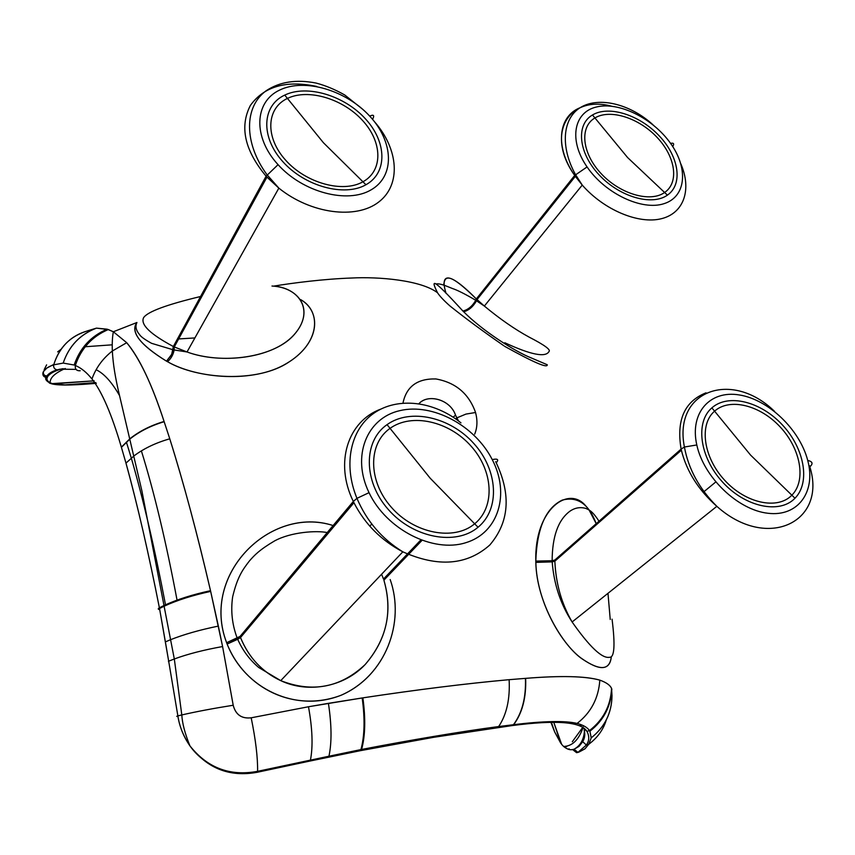 <?xml version="1.0" encoding="UTF-8"?>
<svg xmlns="http://www.w3.org/2000/svg" width="855" height="855" viewBox="0 0 855 855"><rect width="100%" height="100%" fill="white"/><g stroke="black" fill="none" stroke-linecap="round" stroke-linejoin="round"><path stroke-width="1.28" d="M612.009 695.628C611.731 712.974 604.795 727.049 591.222 737.865C604.88 727.007 611.806 712.931 612.009 695.628L611.549 688.467C610.214 685.218 606.313 682.44 599.836 680.131C585.867 676.102 561.147 675.503 525.665 678.357L509.131 679.682C467.567 683.391 418.811 689.451 362.873 697.851L308.644 706.722L251.188 717.805C241.623 718.905 235.627 714.716 233.201 705.247L222.589 646.551L210.512 590.687C196.907 532.366 183.333 481.739 169.771 438.807L164.085 421.462C151.688 383.703 139.237 357.443 126.711 342.705L113.352 331.751L107.174 329.186L96.465 328.128L87.627 330.81L96.465 328.128L108.307 329.549C92.062 336.475 81.065 348.466 75.315 365.491L74.951 365.341C80.701 348.316 91.699 336.336 107.944 329.421C91.699 336.336 80.701 348.316 74.951 365.341L75.315 365.491C74.93 369.21 76.565 370.963 80.21 370.76L80.21 370.76C76.565 370.963 74.93 369.21 75.315 365.491C81.033 367.832 86.59 372.331 91.977 378.979C101.927 391.622 111.716 414.344 121.346 447.122L130.056 438.615C139.483 431.144 150.822 425.427 164.085 421.462L164.16 421.707C150.897 425.672 139.547 431.39 130.11 438.861L121.41 447.347L130.11 438.861C139.547 431.39 150.897 425.672 164.16 421.707L169.771 438.807C155.856 442.772 143.971 448.437 134.096 455.811L125.974 463.111L121.41 447.347L125.974 463.111C137.495 504.536 149.123 555.921 159.383 607.798L163.968 605.522C176.996 599.515 192.514 594.578 210.512 590.687L210.672 591.404C192.653 595.283 177.124 600.221 164.085 606.216L159.522 608.482L159.383 607.798C157.748 608.771 157.865 609.38 159.735 609.615C157.865 609.38 157.748 608.771 159.383 607.798L159.511 608.482L164.085 606.216C177.124 600.221 192.653 595.283 210.672 591.404L218.356 626.095C199.824 629.879 183.804 634.453 170.284 639.807L165.389 641.902L159.522 608.482L168.681 661.193L174.302 658.981C187.726 654.043 203.821 649.907 222.589 646.551L233.212 705.247C213.408 708.4 196.276 711.627 181.805 714.94L177.861 715.881L181.794 714.94C196.404 711.606 213.547 708.378 233.201 705.247C235.649 714.684 241.644 718.873 251.188 717.805C255.666 739.703 257.804 757.551 257.601 771.328C234.099 777.013 205.692 768.282 189.938 745.881C183.323 735.984 179.293 725.981 177.861 715.881L177.861 715.881C179.582 726.825 183.611 736.828 189.949 745.881C207.498 768.004 230.048 776.479 257.601 771.328C257.815 757.541 255.677 739.703 251.188 717.805L308.484 706.754C312.449 728.588 313.101 746.383 310.429 760.138L257.601 771.338L257.205 772.289L257.601 771.328L310.429 760.148C313.112 746.426 312.46 728.631 308.484 706.754L328.416 703.334C331.708 724.837 331.879 742.471 328.951 756.226L310.429 760.138L309.799 761.078L257.334 772.257M178.652 338.933L194.887 337.939M85.254 346.735L112.24 344.822M126.711 342.705L126.7 342.684C139.728 358.555 152.19 384.814 164.085 421.462C150.822 425.427 139.483 431.144 130.056 438.615L121.346 447.122C111.781 414.504 101.991 391.793 91.977 378.979C95.888 367.907 102.675 358.587 112.336 351.01L126.711 342.695L112.336 351.01C102.675 358.587 95.888 367.907 91.977 378.979C86.569 372.31 81.011 367.81 75.315 365.491C81.065 348.466 92.062 336.475 108.307 329.549L113.352 331.751L126.7 342.684M512.156 725.585L513.652 724.698C542.882 721.054 564.033 720.626 577.104 723.426C590.997 712.664 598.564 698.236 599.825 680.131L599.825 680.131C598.564 698.236 590.997 712.664 577.104 723.426C565.315 720.583 544.165 721 513.652 724.698C522.33 713.027 526.338 697.584 525.665 678.357C560.506 675.503 585.226 676.091 599.825 680.131L599.825 680.131C606.387 682.493 610.299 685.272 611.549 688.467L611.827 689.098C610.972 706.433 603.651 720.476 589.886 731.217L589.608 730.79C603.406 720.07 610.748 706.027 611.646 688.67C610.748 706.027 603.406 720.07 589.608 730.79L589.886 731.217C603.651 720.476 610.972 706.444 611.827 689.098M333.119 525.547C271.088 505.209 200.294 573.801 226.628 642.725L227.131 644.05C244.968 688.478 293.981 712.942 340.835 695.361C386.161 675.674 405.249 621.874 390.169 579.54C405.323 622.269 385.776 675.525 341.573 695.051C296.204 713.369 244.712 688.916 227.131 644.05L226.628 642.725C200.359 574.378 270.308 505.305 333.119 525.547M173.341 346.51L174.281 346.948L173.341 346.51L266.097 176.183L278.057 164.662C303.044 192.439 347.504 203.971 371.134 189.831C395.138 176.087 393.706 141.791 369.713 116.12C393.706 141.791 395.138 176.087 371.134 189.831C347.504 203.971 303.044 192.439 278.057 164.662C252.706 137.099 254.288 101.916 279.617 90.085C304.594 77.848 346.051 90.256 369.713 116.12C346.051 90.256 304.594 77.848 279.617 90.085C254.288 101.916 252.706 137.099 278.057 164.662L266.097 176.183C244.648 150.384 239.4 126.807 250.365 105.464C264.152 86.302 286.329 79.975 316.884 86.483C286.329 79.975 264.152 86.302 250.365 105.464C239.4 126.807 244.648 150.384 266.097 176.183L266.952 177.113L174.281 346.948L187.021 351.971C221.755 364.85 274.786 357.807 294.515 334.273C315.142 310.504 299.528 287.43 271.976 286.03C298.63 286.831 316.136 310.825 293.511 335.352C271.601 359.004 220.312 364.166 187.021 351.971L174.281 346.948L174.142 349.973C173.276 354.665 171.086 358.576 167.548 361.708C197.42 379.321 257.462 383.168 288.509 362.306C320.262 342.214 321.544 311.626 300.629 299.592C322.004 311.455 319.952 343.956 286.489 363.503C253.657 383.5 196.874 378.626 167.548 361.708C171.086 358.576 173.276 354.665 174.142 349.973L174.281 346.948L266.952 177.113L278.848 188.132C310.846 213.921 356.075 219.628 378.594 202.122C401.423 184.872 398.729 149.144 374.308 121.506C398.729 149.144 401.423 184.872 378.594 202.122C356.075 219.628 310.846 213.921 278.848 188.132L266.097 176.183L173.341 346.51L172.956 350.689L171.267 355.21L166.511 361.163L167.548 361.708L166.511 361.163C140.07 344.918 130.217 332.039 136.939 322.506C129.992 331.74 139.846 344.618 166.511 361.163L171.705 354.323L173.341 346.51C150.17 334.123 140.252 324.505 143.608 317.654C147.594 311.701 166.575 304.658 200.572 296.503M611.464 106.159C568.639 94.777 545.073 134.117 574.71 175.435L475.754 300.287C472.42 306.122 468.145 309.713 462.918 311.049C430.46 275.481 431.219 280.109 437.493 292.72C431.177 279.809 430.696 275.823 462.918 311.049L463.677 311.786L462.918 311.049C468.145 309.713 472.42 306.122 475.754 300.287L476.321 298.94L477.026 299.581L476.513 300.778C473.178 306.667 468.903 310.333 463.677 311.786C468.903 310.333 473.178 306.667 476.513 300.778L477.026 299.581L476.321 298.94L574.71 175.435L575.34 176.344L477.026 299.581L575.34 176.344L574.71 175.435L587.075 166.939C605.265 193.647 642.052 210.971 663.972 203.682C686.18 196.789 688.596 168.446 670.577 143.394C673.719 142.689 674.435 143.736 672.714 146.558M535.839 562.387C536.47 602.604 563.221 646.262 582.405 659.087C600.338 671.132 609.978 670.32 611.325 656.651C609.733 670.662 599.75 671.207 581.379 658.297C562.077 644.467 536.748 602.636 535.839 562.387L535.807 561.083L535.839 562.387L552.191 561.874L535.839 562.387M610.235 619.48L607.98 593.317L610.235 619.48M585.932 506.139C569.12 484.903 534.343 508.661 535.807 561.083C536.908 528.39 545.725 508.062 562.248 500.111C577.52 496.114 588.839 503.969 596.213 523.677L589.052 509.943M475.551 412.505C468.893 393.695 455.662 382.506 435.858 378.947C417.379 378.487 406.414 386.535 402.983 403.079C406.435 386.503 417.422 378.455 435.943 378.957C455.704 382.538 468.903 393.717 475.551 412.505C477.635 420.382 477.357 427.586 474.707 434.126C477.357 427.596 477.635 420.382 475.551 412.505L465.964 414.087L457.169 417.742L465.964 414.087L475.551 412.505M177.861 715.87L168.681 661.193L177.861 715.87M588.924 743.903L591.222 737.865L589.886 731.217L591.222 737.865L588.732 744.235M606.259 719.974C603.352 729.657 597.495 737.769 588.7 744.31C597.602 737.609 603.459 729.497 606.259 719.974M579.925 751.566L585.066 748.734L588.7 744.31L586.37 745.036L582.715 741.68C584.809 738.111 585.29 734.317 584.168 730.277C585.258 734.456 584.777 738.26 582.715 741.68L586.37 745.036L588.668 744.331L584.97 748.82L579.936 751.566M569.067 748.82L569.676 749.546M582.715 727.413L572.294 741.755L582.715 727.413M535.807 561.083L552.138 560.752L554.842 560.025L554.852 561.169L552.191 561.874L554.852 561.169L554.842 560.025L681.114 449.099L681.36 450.2L554.852 561.169L681.36 450.2L681.114 449.099L684.406 447.015L696.804 444.963C703.644 477.143 737.705 509.954 767.908 513.257C798.217 517.051 816.172 491.561 807.729 460.46C816.172 491.561 798.217 517.051 767.908 513.257C737.705 509.954 703.644 477.143 696.804 444.963C689.504 412.719 710.056 390.03 739.19 394.935C768.239 399.381 799.714 429.392 807.729 460.46C799.714 429.392 768.239 399.381 739.19 394.935C710.056 390.03 689.504 412.719 696.804 444.963L684.406 447.015L681.114 449.099L554.842 560.025L552.138 560.752L535.807 561.083M456.709 419.623L456.431 418.202L456.709 419.623M177.947 716.394L176.75 716.351L177.829 715.881M589.469 730.587L586.968 731.399L582.511 727.135L586.968 731.399L589.469 730.587C603.277 719.878 610.641 705.835 611.549 688.467C610.641 705.835 603.277 719.878 589.469 730.587C587.374 727.423 583.249 725.04 577.104 723.426C583.238 725.029 587.353 727.413 589.469 730.587M510.542 725.061L512.22 725.574L433.656 737.309L360.767 750.605M579.284 751.951L577.927 752.389L574.036 749.226L579.059 746.34L582.715 741.68L578.942 746.436L574.036 749.226C580.085 745.934 583.591 740.056 584.542 731.591M576.58 752.667L572.572 749.546L573.62 749.333L572.572 749.546L576.591 752.667L578.215 752.347M563.605 746.458C567.068 749.204 570.061 750.23 572.572 749.546C569.964 750.209 566.972 749.172 563.605 746.458C572.198 746.233 578.653 740.013 582.96 727.797C578.653 740.013 572.198 746.233 563.605 746.458L561.66 744.395L563.605 746.458M566.79 746.468L564.524 747.227L566.79 746.468M550.919 722.357L554.628 731.869L561.66 744.395L553.773 722.304L560.773 743.252L554.628 731.869L550.919 722.357M93.43 380.881L51.257 383.692L65.044 384.9L96.252 383.264M43.049 372.438L42.974 372.641C42.451 375.142 43.466 376.745 46.031 377.461L47.314 377.429L46.031 377.45C43.466 376.745 42.451 375.142 42.974 372.641L43.445 371.572L43.316 373.485L44.61 375.569L47.805 376.382C49.462 373.667 52.967 371.455 58.3 369.745C53.149 371.337 49.654 373.55 47.805 376.382L44.3 375.292L43.316 373.485L43.445 371.572C45.294 368.644 48.724 366.41 53.715 364.871L53.576 365.609C53.641 368.045 54.88 369.456 57.306 369.83L63.227 368.655L57.306 369.83C54.88 369.456 53.641 368.045 53.576 365.609L53.726 364.839L63.195 363.086L74.171 365.021C79.943 348.017 90.94 336.068 107.174 329.186C90.94 336.068 79.943 348.006 74.171 365.021L63.195 363.086C68.924 346.104 80.017 334.455 96.465 328.128C80.028 334.358 68.945 346.008 63.195 363.086L53.726 364.839C58.995 347.461 70.217 336.154 87.413 330.928C71.382 335.513 60.363 346.125 54.367 362.777M76.01 369.371L59.893 369.189L57.306 369.83C52.102 371.327 48.5 373.528 46.523 376.414L47.634 376.681L47.314 377.429C46.373 379.299 47.314 381.084 50.135 382.784C49.857 377.825 54.912 373.058 65.29 368.484C54.912 373.058 49.857 377.825 50.135 382.784L52.241 383.564L50.135 382.784C47.335 381.148 46.394 379.363 47.314 377.429L47.634 376.681L45.539 376.499L43.851 375.281L43.113 372.566M122.276 450.232L121.346 447.122M383.895 580.182L421.932 540.446L383.895 580.182C392.926 611.656 386.642 639.818 365.053 664.656C340.461 687.655 312.353 692.988 280.739 680.644C262.068 671.827 248.655 657.463 240.512 637.541L353.938 502.708C364.871 524.029 381.17 540.403 402.833 551.828C438.081 567.528 467.076 565.251 489.797 545.009C509.163 522.309 511.322 494.917 496.253 462.833L495.644 461.679L496.253 462.833C499.031 459.488 497.696 458.419 492.245 459.605C474.856 425.469 432.673 402.801 399.884 410.635C366.87 417.945 351.213 456.057 369.039 492.672L356.952 498.337L353.329 501.458C334.209 462.694 347.942 421.141 380.721 409.139C347.942 421.141 334.209 462.694 353.329 501.458L353.938 502.708L240.512 637.541L240.084 636.387L353.329 501.458L356.952 498.337L369.039 492.672C351.213 456.057 366.87 417.945 399.884 410.635C432.673 402.801 474.856 425.469 492.245 459.605C510.082 493.602 498.818 532.815 465.751 542.722C432.951 553.174 386.364 529.416 369.039 492.672C386.364 529.416 432.951 553.174 465.751 542.722C498.818 532.815 510.082 493.602 492.245 459.605C497.696 458.419 499.031 459.488 496.253 462.833C511.322 494.917 509.163 522.309 489.797 545.009C467.076 565.251 438.081 567.528 402.833 551.828C381.17 540.403 364.871 524.029 353.938 502.708L353.329 501.458L240.084 636.387L226.628 642.725L240.084 636.387L240.512 637.541L237.701 639.294L227.131 644.05L240.512 637.541C248.826 657.655 262.229 672.019 280.739 680.644C308.014 693.597 344.063 687.174 365.267 664.42C386.759 639.316 392.969 611.24 383.895 580.182M420.778 540.018L383.489 579.038L420.778 540.018M455.597 418.843L456.431 418.202L455.597 418.843M578.771 752.111L577.542 752.486L574.036 749.226C580.47 745.688 583.954 739.457 584.478 730.544L584.029 728.193M580.043 724.58L581.229 725.628M583.367 725.639L583.27 726.29M96.113 369.734C103.979 373.453 111.791 382.067 119.54 395.598M141.385 450.874C154.285 492.469 166.169 542.22 177.049 600.135C166.169 542.22 154.285 492.469 141.385 450.874M310.376 760.384L361.59 749.45L360.596 750.637L361.59 749.45C411.17 739.97 459.787 731.698 498.657 726.547L513.652 724.698L512.22 725.574C556.21 719.803 581.122 721.738 586.968 731.399C589.523 736.294 589.319 740.836 586.37 745.036L577.927 752.389M577.542 752.486L573.62 749.333M551.411 722.347L554.628 731.869L551.411 722.347M46.031 377.461C47.314 376.478 41.948 379.246 51.257 383.692L49.376 383.029M94.702 382.666L65.044 384.9L53.416 383.874L94.136 380.806M95.183 383.35L65.044 384.9L95.685 382.57M680.901 163.989C691.909 189.447 684.053 213.258 661.214 218.752C638.503 224.405 603.929 209.913 582.244 185.086L575.34 176.344L582.244 185.086C603.929 209.913 638.503 224.405 661.214 218.752C684.053 213.258 691.909 189.447 680.901 163.989M446.054 293.372C440.902 277.116 444.525 266.792 476.321 298.94C449.014 272.029 444.653 275.524 443.724 285.121M809.835 466.819C827.266 522.063 767.117 551.454 716.843 506.331C698.482 490.086 686.651 471.372 681.36 450.2C686.651 471.372 698.482 490.086 716.843 506.331C767.117 551.454 827.266 522.063 809.835 466.819L809.546 465.761L809.835 466.819C813.34 463.645 812.645 461.529 807.729 460.46M706.038 392.819C684.534 401.369 676.23 420.126 681.114 449.099C676.23 420.126 684.534 401.369 706.038 392.819M45.475 376.478L46.352 376.713L46.031 377.45M478.041 527.246C500.474 508.875 497.867 470.079 474.012 443.724C450.467 417.112 410.443 407.846 387.059 424.636C363.322 441.009 363.097 481.109 388.277 509.462C413.125 538.084 455.982 546.035 478.041 527.246L474.664 523.794C495.579 506.769 493.239 470.645 471.009 446.075C449.078 421.259 411.768 412.687 390.062 428.366L387.059 424.636C410.443 407.846 450.467 417.112 474.012 443.724C497.867 470.079 500.474 508.875 478.041 527.246C455.982 546.035 413.125 538.084 388.277 509.462C363.097 481.109 363.322 441.009 387.059 424.636L390.062 428.366C368.024 443.66 367.907 480.905 391.291 507.207C414.344 533.755 454.112 541.194 474.664 523.794L478.041 527.246M365.94 184.744C387.689 172.742 386.855 142.069 365.491 118.909C344.437 95.589 307.212 84.26 284.736 95.097C261.951 105.56 260.348 136.896 282.77 161.584C304.85 186.443 344.522 197.099 365.94 184.744L362.948 181.784C383.211 170.679 382.516 142.122 362.616 120.544C342.994 98.806 308.302 88.289 287.44 98.421L284.736 95.097C307.212 84.26 344.437 95.589 365.491 118.909C386.855 142.069 387.689 172.742 365.94 184.744C344.522 197.099 304.85 186.443 282.77 161.584C260.348 136.896 261.951 105.56 284.736 95.097L287.44 98.421C266.279 108.2 264.868 137.324 285.677 160.227C306.186 183.301 342.994 193.241 362.948 181.784L365.94 184.744M670.577 143.394C652.867 118.257 618.699 101.318 596.266 107.035C573.577 112.358 568.554 140.327 587.075 166.939C568.554 140.327 573.577 112.358 596.266 107.035C618.699 101.318 652.867 118.257 670.577 143.394C688.596 168.446 686.18 196.789 663.972 203.682C642.052 210.971 605.265 193.647 587.075 166.939L574.71 175.435C554.767 147.071 558.016 116.376 580.128 107.709M667.413 195.132C683.241 184.306 679.02 156.711 659.301 135.945C639.807 115.019 608.92 105.058 592.483 114.976C575.757 124.574 578.333 152.714 598.96 174.709C619.341 196.853 651.884 206.269 667.413 195.132L664.613 192.493C679.372 182.468 675.493 156.786 657.121 137.42C638.974 117.926 610.192 108.681 594.93 117.947L592.483 114.976C608.92 105.058 639.807 115.019 659.301 135.945C679.02 156.711 683.241 184.306 667.413 195.132C651.884 206.269 619.341 196.853 598.96 174.709C578.333 152.714 575.757 124.574 592.483 114.976L594.93 117.947C579.412 126.914 581.86 153.066 601.012 173.48C619.928 194.042 650.142 202.817 664.613 192.493L667.413 195.132M794.979 498.23C810.647 482.412 804.352 448.405 782.549 425.085C760.971 401.561 728.321 393.236 711.873 407.867C695.104 422.124 699.561 457.126 722.486 481.985C745.165 507.079 779.664 514.4 794.979 498.23L791.858 495.195C806.468 480.542 800.675 448.875 780.359 427.137C760.255 405.206 729.828 397.5 714.577 411.159L711.873 407.867C728.321 393.236 760.971 401.561 782.549 425.085C804.352 448.405 810.647 482.412 794.979 498.23C779.664 514.4 745.165 507.079 722.486 481.985C699.561 457.126 695.104 422.124 711.873 407.867L714.577 411.159C699.005 424.465 703.216 456.998 724.495 480.061C745.549 503.339 777.569 510.189 791.858 495.195L794.979 498.23M474.664 523.794L430.118 478.137L390.062 428.366C411.768 412.687 449.078 421.259 471.009 446.075C493.239 470.645 495.579 506.769 474.664 523.794C454.112 541.194 414.344 533.755 391.291 507.207C367.907 480.905 368.024 443.66 390.062 428.366L430.118 478.137L474.664 523.794M362.948 181.784L323.425 142.732L287.44 98.421C308.302 88.289 342.994 98.806 362.616 120.544C382.516 142.122 383.211 170.679 362.948 181.784C342.994 193.241 306.186 183.301 285.677 160.227C264.868 137.324 266.279 108.2 287.44 98.421L323.425 142.732L362.948 181.784M664.613 192.493L627.602 157.555L594.93 117.947C610.192 108.681 638.974 117.926 657.121 137.42C675.493 156.786 679.372 182.468 664.613 192.493C650.142 202.817 619.928 194.042 601.012 173.48C581.86 153.066 579.412 126.914 594.93 117.947L627.602 157.555L664.613 192.493M791.858 495.195L750.551 455.063L714.577 411.159C729.828 397.5 760.255 405.206 780.359 427.137C800.675 448.875 806.468 480.542 791.858 495.195C777.569 510.189 745.549 503.339 724.495 480.061C703.216 456.998 699.005 424.465 714.577 411.159L750.551 455.063L791.858 495.195M369.713 116.12C373.71 114.292 374.661 115.372 372.577 119.369M47.805 376.382L47.805 376.382C50.285 373.25 55.051 370.728 62.084 368.804C55.051 370.728 50.285 373.25 47.805 376.382M418.939 403.699C428.173 393.353 450.414 399.552 455.523 415.177C450.414 399.328 427.639 393.492 418.939 403.699M612.052 619.17C615.311 645.076 614.467 657.773 609.497 657.271C602.177 658.767 589.715 647 572.113 621.98C561.639 604.058 555.889 583.783 554.852 561.169C555.782 583.409 561.543 603.683 572.113 621.98L716.843 506.331C699.315 488.846 688.499 469.085 684.406 447.015C673.152 390.094 732.201 369.713 774.63 411.469M504.771 342.737C530.87 354.814 545.608 357.743 548.995 351.523C551.005 349.791 544.4 344.993 529.192 337.148C514.881 329.357 499.94 319.001 484.358 306.058L477.026 299.581L484.358 306.058L582.244 185.086L575.468 174.548C559.875 146.226 562.697 117.819 580.898 107.238C599.056 96.54 630.028 103.776 653.028 124.819M381.587 574.239L383.489 579.038L381.587 574.239M165.507 604.806C154.744 548.493 143.341 499.577 131.296 458.045L126.39 442.078M168.863 662.23L168.435 661.3M273.386 286.179C293.073 282.898 324.152 278.976 351.523 278.025C378.786 276.56 420.981 280.173 437.493 292.72C439.791 296.247 444.012 300.725 450.158 306.133C465.622 318.477 483.588 331.74 504.055 345.901M504.845 346.435C533.509 362.36 547.649 368.462 547.253 364.754L531.137 357.871C515.651 351.865 482.851 331.184 463.677 311.786M165.389 641.902L170.295 639.807C183.675 634.474 199.696 629.911 218.356 626.095L222.589 646.551C203.768 649.918 187.673 654.054 174.313 658.97L168.681 661.193L165.389 641.902M210.512 590.687C192.525 594.567 177.017 599.505 163.989 605.5L159.383 607.798C148.823 554.083 137.687 505.85 125.974 463.111L134.096 455.811C143.971 448.437 155.856 442.772 169.771 438.807C184.049 484.368 197.623 534.995 210.512 590.687M53.865 364.369L46.822 368.088L43.413 371.626M61.004 349.332L57.648 351.875M46.608 364.861L44.204 369.584M50.306 373.646L50.819 372.534M513.438 724.719C522.116 713.049 526.114 697.605 525.43 678.368L525.665 678.357C526.338 697.584 522.33 713.027 513.652 724.698L498.657 726.547C506.63 714.695 510.125 699.069 509.131 679.682L525.43 678.368C526.114 697.605 522.116 713.049 513.438 724.719M509.131 679.682C510.125 699.069 506.63 714.695 498.657 726.547C458.579 731.976 412.89 739.607 361.59 749.45C365.288 735.952 365.716 718.745 362.873 697.851C416.951 689.675 465.708 683.615 509.131 679.682M360.938 749.579C364.615 736.059 365.032 718.852 362.178 697.958L362.873 697.851C365.716 718.745 365.288 735.941 361.59 749.45L328.951 756.226C331.868 742.589 331.687 724.955 328.416 703.334L362.178 697.958C365.032 718.852 364.615 736.059 360.938 749.579M163.989 605.5L141.919 490.973L119.337 394.732C115.34 377.878 113.095 364.593 112.336 351.01C112.037 343.24 112.379 336.817 113.352 331.751L136.939 322.506C135.058 326.3 135.966 330.383 139.675 334.754C140.861 336.72 144.816 339.574 151.559 343.315L173.148 349.791L187.021 351.971L278.848 188.132L267.006 174.709C243.761 143.084 243.942 106.757 266.194 90.726C279.745 81.749 296.354 79.194 316.029 83.053C325.381 85.479 334.957 89.454 344.768 94.99L362.926 109.483M163.968 605.522L174.313 658.97L181.805 714.94C182.297 723.49 185.011 733.793 189.938 745.881M484.358 306.058L475.754 300.287C465.248 294.077 457.425 290.134 452.284 288.456C449.281 287.376 440.411 283.037 436.232 283.978M599.024 521.208C592.654 511.579 590.228 510.424 585.899 508.447C580.214 506.801 574.849 507.752 569.772 511.311C558.144 520.054 552.266 536.534 552.138 560.752L552.191 561.874C553.89 584.125 560.538 604.164 572.113 621.98M453.139 417.176L455.523 415.177L458.483 420.927M189.949 745.881C207.263 768.538 229.685 777.334 257.205 772.289M51.257 383.692C59.519 386.236 81.567 384.59 96.316 383.329M460.952 422.862C433.667 400.856 397.714 396.88 374.191 412.997C350.636 429.028 342.855 464.169 356.952 498.337C366.635 521.09 381.929 538.917 402.833 551.828L280.739 680.644L258.723 667.499C249.649 659.814 242.649 650.409 237.701 639.294L237.209 638.14C232.143 624.716 230.615 610.94 232.646 596.822C237.498 576.388 243.044 569.248 249.478 560.88C254.566 555.087 259.631 549.722 274.562 540.926C291.127 531.885 316.82 530.399 327.219 532.569M703.099 492.395L715.731 482.006M369.82 526.188L371.765 523.987M360.596 750.637L309.948 761.046"/></g></svg>
